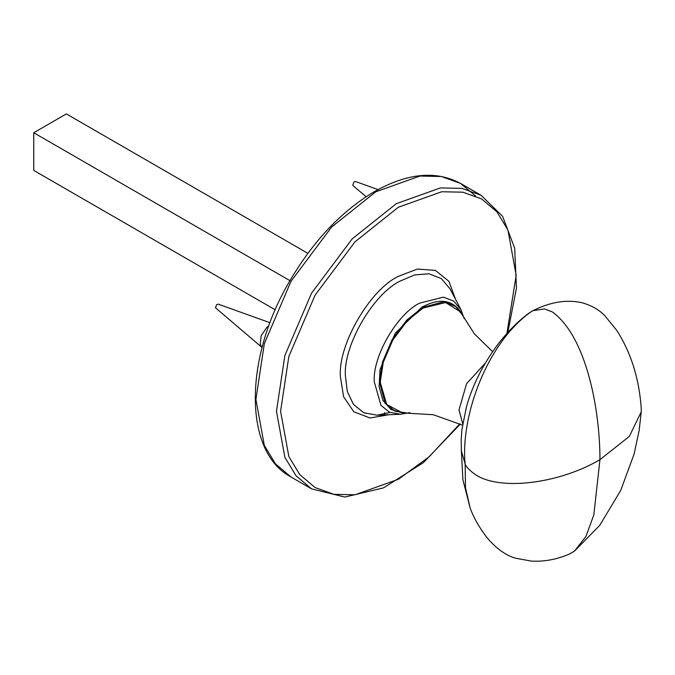<?xml version="1.0" encoding="UTF-8"?>
<svg xmlns="http://www.w3.org/2000/svg" width="675" height="675" viewBox="0 0 675 675"><rect width="100%" height="100%" fill="white"/><g stroke="black" fill="none" stroke-linecap="round" stroke-linejoin="round"><path stroke-width="1.01" d="M275.248 309.833L33.75 170.412L33.75 132.747L66.369 113.915L307.868 253.344M33.75 132.747L289.963 280.665M461.27 448.858L462.881 479.63L470.18 508.132L465.505 487.747L465.142 464.037C466.467 467.378 470.315 471.192 476.668 475.453C503.246 491.375 561.794 482.355 599.948 459.641C599.965 407.641 585.63 335.357 552.007 311.749L544.421 308.922L532.946 310.677L530.272 312.263C521.927 317.976 510.258 328.438 498.167 344.039C483.325 363.766 472.762 384.623 466.476 406.628L461.86 429.958L461.177 439.813L461.396 450.9L465.142 464.037C460.367 416.154 487.173 342.065 531.816 311.276M532.946 310.677C550.387 301.894 566.831 299.27 582.272 302.788C591.865 305.606 599.392 309.935 604.851 315.765L616.629 330.235C633.361 356.096 639.562 384.185 641.25 408.493L641.25 411.809L629.336 436.404L599.948 459.641L593.831 514.865L585.959 536.423L574.476 551.121L570.021 553.762C557.272 559.406 544.354 561.845 531.259 561.085L515.54 558.2C508.267 556.234 497.374 550.311 486.532 537.038C479.166 527.344 473.723 517.708 470.18 508.132M378.025 189.599L355.506 181.516L353.97 182.031L352.772 185.153L353.093 185.693L366.128 196.729M270.025 322.734L218.185 304.13L216.658 304.644L215.46 307.766L262.094 347.524M268.878 325.848L266.827 327.4L261.149 335.753L260.246 344.503L262.01 347.456M404.266 412.914L402.528 412.923L385.273 403.743L379.485 382.151L382.514 362.07L392.116 339.643L406.738 320.11L422.609 307.454L444.201 301.674L460.78 312.027L461.641 313.538M406.105 412.83L395.297 411.294L386.859 404.924L380.244 382.312L383.248 362.34L392.799 340.04L407.337 320.617L423.124 308.028L446.015 302.459L455.752 306.577L462.493 315.166L460.78 312.027C452.107 299.599 439.138 297.987 421.867 307.192L395.179 333.29L380.025 369.579L379.105 386.606L382.911 400.41L391.027 409.506L402.528 412.923L433.223 414.703L462.476 425.14M462.704 423.638L459.008 409.902L466.602 383.653L485.35 363.082M507.845 332.446L516.451 288.006L514.696 248.198L502.613 216.337L481.072 195.278L461.911 188.367L440.438 187.92L396.318 203.673L352.207 238.866L311.572 293.144L284.884 355.472L276.463 411.269L284.884 457.355L296.004 475.723L311.572 488.869L344.824 497.053L383.501 487.873L423.419 462.603L460.35 424.06M459.844 423.816L429.173 456.773L398.377 479.284L355.016 494.767L333.914 494.328L315.082 487.536L299.776 474.618L288.849 456.57L280.572 411.269L288.849 356.425L315.082 295.169L355.016 241.819L398.377 207.233L441.737 191.751L462.839 192.189L481.672 198.982L496.977 211.899L507.904 229.956L516.173 275.248L506.908 333.475M311.572 488.869L291.026 477.006L275.459 463.86L264.338 445.492L255.918 399.406L264.338 343.609L291.026 281.281L331.653 227.003L375.773 191.818L419.892 176.057L441.357 176.504L460.527 183.423L475.563 195.944M455.574 299.422L448.934 281.332L435.417 270.397L417.319 269.072L398.377 276.328C369.698 289.896 337.821 345.111 340.411 376.726L343.6 396.765L353.793 411.775L370.018 418.002L389.011 414.72M464.172 318.499L460.949 309.673L453.693 301.101L443.458 297.127L419.732 303.109C397.246 313.74 372.246 357.041 374.279 381.831L380.962 405.371L389.517 412.248L400.57 414.248L409.835 412.627M389.981 412.45L377.173 415.201L363.825 412.779L353.498 404.485L347.338 391.534L345.423 376.059C342.968 346.123 373.148 293.844 400.309 281.002L414.661 274.919L428.954 273.78L441.307 278.581L450.073 288.925L460.949 309.673M641.25 411.809L639.124 430.625L634.137 453.946L620.722 490.421L599.729 525.361L574.476 551.121M462.493 315.166L474.449 333.923L492.623 351.683M481.072 195.278L460.527 183.423C436.126 170.286 407.388 173.036 374.321 191.666C341.542 211.157 313.445 240.789 290.022 280.564C243.793 358.054 243.354 451.811 291.026 477.006M377.173 415.201L400.57 414.248M384.708 414.087L384.708 412.729"/></g></svg>
